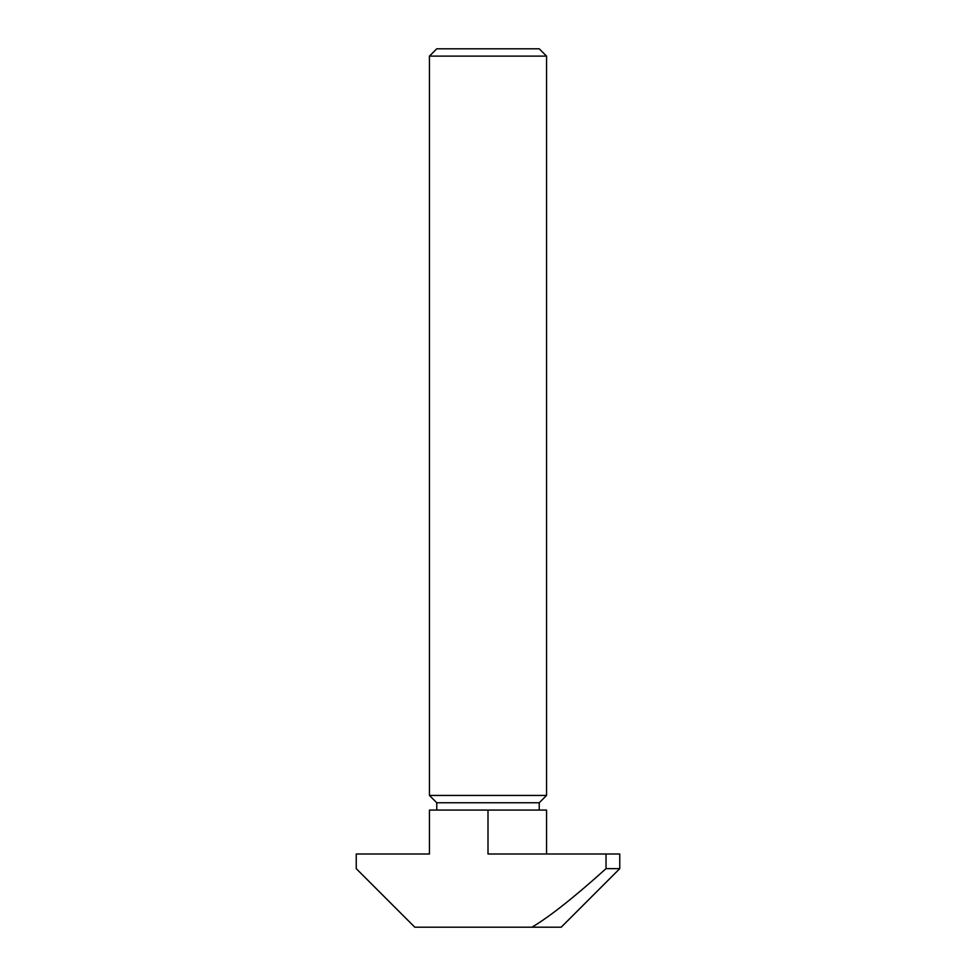 <?xml version="1.0" encoding="UTF-8"?>
<svg xmlns="http://www.w3.org/2000/svg" width="976" height="976" viewBox="0 0 976 976"><rect width="100%" height="100%" fill="white"/><g stroke="black" fill="none" stroke-linecap="round" stroke-linejoin="round"><path stroke-width="1.46" d="M546.56 795.44L429.44 795.44L429.44 56.12L546.56 56.12L546.56 795.44L539.24 802.76L436.76 802.76L429.44 795.44M546.56 56.12L539.24 48.8L436.76 48.8L429.44 56.12M436.76 810.08L436.76 802.76M531.92 927.2C549.281 916.976 573.986 897.456 606.035 868.64L619.76 868.64L561.2 927.2L414.8 927.2L356.24 868.64L356.24 854L429.44 854L429.44 810.08L546.56 810.08L546.56 854M606.035 868.64L606.035 854L488 854L488 810.08M606.035 854L619.76 854L619.76 868.64M539.24 810.08L539.24 802.76"/></g></svg>
